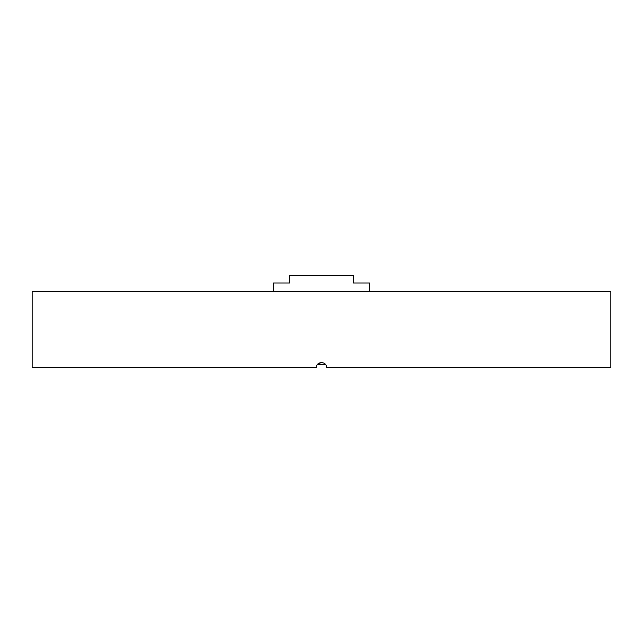 <?xml version="1.0" encoding="UTF-8"?>
<svg xmlns="http://www.w3.org/2000/svg" width="643" height="643" viewBox="0 0 643 643"><rect width="100%" height="100%" fill="white"/><g stroke="black" fill="none" stroke-linecap="round" stroke-linejoin="round"><path stroke-width="0.96" d="M317.65 364.284L325.35 364.284M610.85 291.625L32.15 291.625L32.15 367.571L316.436 367.571C316.131 361.036 326.877 361.044 326.564 367.571L610.85 367.571L610.85 291.625M317.923 363.986L321.516 362.507M326.178 365.642L326.564 367.571M273.404 291.625L273.404 283.024L289.599 283.024L289.599 275.429L353.401 275.429L353.401 283.024L369.596 283.024L369.596 291.625"/></g></svg>
